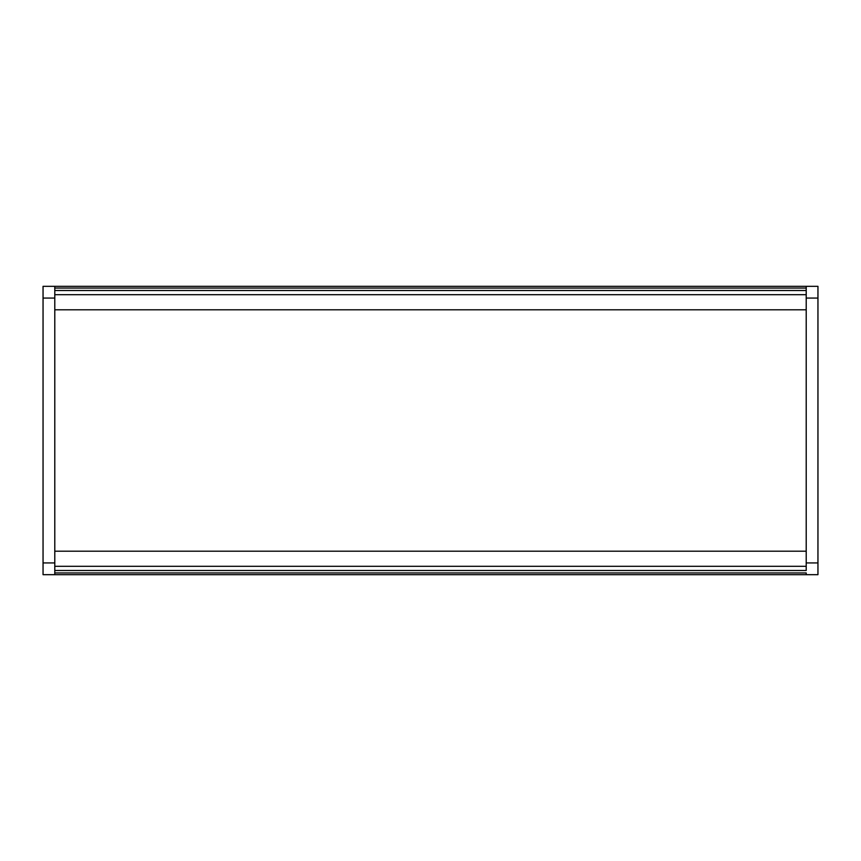 <?xml version="1.0" encoding="UTF-8"?>
<svg xmlns="http://www.w3.org/2000/svg" width="861" height="861" viewBox="0 0 861 861"><rect width="100%" height="100%" fill="white"/><g stroke="black" fill="none" stroke-linecap="round" stroke-linejoin="round"><path stroke-width="1.29" d="M817.95 286.326L817.95 574.674L817.95 562.933L806.208 562.933L806.208 298.067L806.208 562.933L817.95 562.933L817.95 286.326L54.792 286.326L54.792 288.058L806.208 288.058L806.208 286.326L54.792 286.326L54.792 288.058L806.208 288.058L806.208 290.501L54.792 290.501L54.792 288.058L54.792 294.688L806.208 294.688L806.208 290.501L54.792 290.501L54.792 294.688L806.208 294.688L806.208 309.799L54.792 309.799L54.792 294.688L54.792 309.799L806.208 309.799L806.208 286.326L817.95 286.326M806.208 298.067L817.95 298.067L806.208 298.067M806.208 574.674L817.95 574.674L806.208 574.674L806.208 572.942L54.792 572.942L54.792 574.674L806.208 574.674L806.208 572.942L54.792 572.942L54.792 570.499L806.208 570.499L806.208 566.312L54.792 566.312L54.792 570.499L806.208 570.499L806.208 566.312L54.792 566.312L54.792 551.201L806.208 551.201L806.208 566.312L806.208 551.201L54.792 551.201L54.792 574.674L806.208 574.674M43.05 574.674L43.05 286.326L43.05 298.067L54.792 298.067L54.792 562.933L54.792 298.067L43.05 298.067L43.05 574.674L54.792 574.674L43.05 574.674M54.792 562.933L43.05 562.933L54.792 562.933M54.792 286.326L43.05 286.326L54.792 286.326"/></g></svg>
